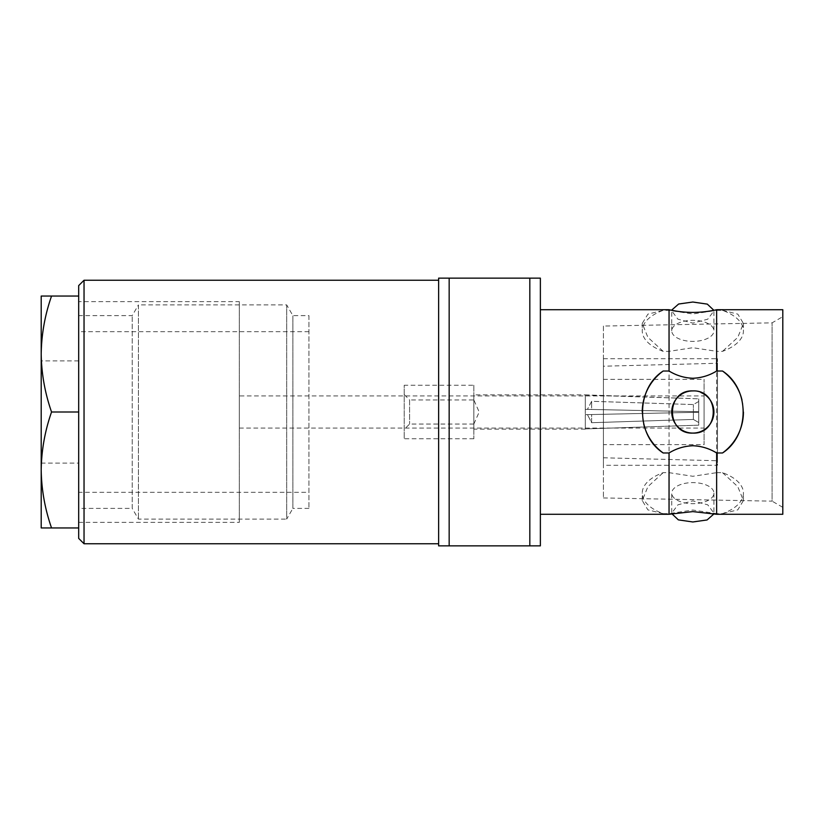 <?xml version="1.0" encoding="UTF-8"?>
<svg xmlns="http://www.w3.org/2000/svg" width="824" height="824" viewBox="0 0 824 824"><rect width="100%" height="100%" fill="white"/><g stroke="black" fill="none" stroke-linecap="round" stroke-linejoin="round"><path stroke-width="0.62" stroke-dasharray="4.12 3.09" d="M716.643 514.279L716.643 513.64L692.84 510.025L669.047 513.64L663.166 513.64A50.594 25.297 180 0 1 642.246 493.154A50.594 25.297 180 0 1 663.166 472.667L669.047 472.667L692.84 476.282L716.643 472.667L716.643 351.333L692.84 347.718L669.047 351.333L663.166 351.333A50.594 25.297 0 0 1 642.246 330.846A50.594 25.297 0 0 1 663.166 310.36L669.047 310.36L692.84 313.975L716.643 310.36L716.643 309.721M671.756 330.846L671.756 310.906L677.925 319.187L692.84 323.111L707.754 319.187L713.924 310.906L713.924 330.846A21.084 10.537 0 0 1 692.84 341.394A21.084 10.537 0 0 1 671.756 330.846A21.084 10.537 0 0 1 692.84 320.309A21.084 10.537 0 0 1 713.924 330.846M713.924 493.154L713.924 513.095L707.744 504.813L692.84 500.889L677.936 504.813L671.756 513.095L671.756 493.154A21.084 10.537 180 0 1 692.84 482.607A21.084 10.537 180 0 1 713.924 493.154A21.084 10.537 180 0 1 692.84 503.691A21.084 10.537 180 0 1 671.756 493.154M700.925 392.533A21.084 21.084 0 0 0 692.84 390.916M78.682 301.656L78.682 522.344L78.682 301.656L239.321 301.656L239.321 522.344L239.321 301.656M78.682 522.344L239.321 522.344M239.321 395.932L239.321 428.068L239.321 395.932L704.087 395.932L704.087 428.068L704.087 395.932M239.321 428.068L704.087 428.068M603.415 444.661L603.415 379.339L603.415 444.661L704.087 444.661L704.087 379.339L704.087 444.661M603.415 379.339L704.087 379.339M603.415 366.216L603.415 457.784L603.415 366.216L717.477 363.271L717.477 460.729L717.477 363.271M603.415 457.784L717.477 460.729M603.415 465.282L603.415 358.718L603.415 465.282L717.477 465.282L717.477 358.718L717.477 465.282M603.415 358.718L717.477 358.718M603.415 326.057L603.415 497.943L603.415 326.057L772.088 322.843L782.8 316.663L782.8 507.337L782.8 316.663M603.415 497.943L772.088 501.157L772.088 322.843L772.088 501.157L782.8 507.337M438.626 280.242L438.626 543.758L438.626 280.242M540.369 309.721L540.369 514.279L540.369 309.721M529.822 545.869L449.162 545.869L449.162 278.131L540.369 278.131L540.369 545.869L529.822 545.869L529.822 278.131M716.643 310.36L722.524 310.36A50.594 25.297 0 0 1 743.433 330.846A50.594 25.297 0 0 1 722.524 351.333L716.643 351.333M716.643 472.667L722.524 472.667A50.594 25.297 180 0 1 743.433 493.154A50.594 25.297 180 0 1 722.524 513.64L716.643 513.64M669.047 310.36L669.047 309.721M663.166 351.333L647.891 337.346L642.246 323.43L647.901 314.129L663.166 310.36M669.047 472.667L669.047 351.333M663.166 513.64L647.891 509.871L642.246 500.57L647.901 486.634L663.166 472.667M669.047 514.279L669.047 513.64M722.524 472.667L737.799 486.654L743.433 500.57L737.789 509.871L722.524 513.64M722.524 310.36L737.799 314.129L743.433 323.43L737.789 337.366L722.524 351.333M782.8 514.279L782.8 309.721M743.433 412.082A50.594 50.594 0 0 0 742.002 400.042M642.246 411.918A50.594 50.594 0 0 0 643.678 423.958M84.038 543.758L84.038 280.242M449.162 545.869L438.626 545.869L438.626 278.131L449.162 278.131M78.682 538.402L78.682 285.598M308.938 492.319L308.938 331.681L308.938 492.319L78.682 492.319L78.682 331.681L78.682 492.319M308.938 331.681L78.682 331.681M78.682 463.119L78.682 360.881L78.682 463.119L41.2 463.119L41.2 360.881L41.2 463.119M78.682 360.881L41.2 360.881M308.938 315.613L308.938 508.387L308.938 315.613L292.87 315.613L286.69 304.911L138.411 304.911L138.411 519.089L138.411 304.911L132.231 315.613L78.682 315.613L78.682 508.387L78.682 315.613M308.938 508.387L292.87 508.387L292.87 315.613L292.87 508.387L286.69 519.089L286.69 304.911L286.69 519.089L138.411 519.089L132.231 508.387L132.231 315.613L132.231 508.387L78.682 508.387M41.2 354.021L41.2 296.053L51.551 296.053C44.939 314.984 41.488 334.307 41.2 354.021C41.478 373.797 44.929 393.12 51.551 412C44.939 430.931 41.488 450.254 41.2 469.979L41.2 354.021M41.2 527.947L41.2 469.979C41.478 489.744 44.929 509.067 51.551 527.947L41.2 527.947M51.551 412L78.682 412L78.682 527.947L51.551 527.947M78.682 412L78.682 296.053L51.551 296.053M585.287 394.861L698.731 398.826L698.731 411.732L698.731 401.463L693.375 404.563L591.642 401.298L587.43 409.363L591.642 409.456L591.642 401.298L591.642 409.456L693.375 411.619L693.375 404.563L693.375 411.619L698.731 411.732L587.43 409.363L591.642 401.298L693.375 404.563L698.731 401.463L698.731 411.732L698.731 398.826L585.287 395.077L585.287 409.322L698.731 411.732L585.287 409.322L585.287 414.678L698.731 412.268L698.731 425.174L585.287 428.923L698.731 425.174L698.731 412.268L587.43 414.637L591.642 414.544L591.642 422.702L587.43 414.637L591.642 422.702L591.642 414.544L693.375 412.381L693.375 419.437L591.642 422.702L693.375 419.437L693.375 412.381L698.731 412.268L698.731 422.537L693.375 419.437L698.731 422.537L698.731 412.268L585.287 414.678L585.287 429.139L585.287 394.861L473.831 394.861L473.831 429.139L473.831 394.861M585.287 429.139L473.831 429.139M404.224 394.593L409.579 399.949L409.579 424.051L409.579 399.949L473.831 399.949L473.831 424.051L479.187 412L473.831 399.949L473.831 424.051L409.579 424.051L404.224 429.407L404.224 394.593L404.224 429.407M473.831 385.23L473.831 438.77L473.831 385.23L404.224 385.23L404.224 438.77L404.224 385.23M473.831 438.77L404.224 438.77M698.731 398.826L698.731 401.463L698.731 398.826M587.43 409.363L585.287 409.322L587.43 409.363M585.287 395.077L585.287 409.322L585.287 395.077M585.287 414.678L585.287 428.923L585.287 414.678L587.43 414.637L585.287 414.678M642.246 500.57L642.246 493.154M743.433 500.57L743.433 493.154M642.246 323.43L642.246 330.846M743.433 323.43L743.433 330.846"/><path stroke-width="1.24" d="M669.047 452.973C676.298 448.514 684.229 446.103 692.84 445.743C701.42 446.083 709.351 448.493 716.643 452.973L716.643 514.279L782.8 514.279L782.8 309.721L716.643 309.721A107.089 107.089 0 0 1 669.047 309.721L669.047 371.027L663.166 371.027C635.757 388.619 635.623 435.216 663.166 452.973L669.047 452.973L669.047 514.279L692.84 511.601L716.643 514.279M716.643 309.721L716.643 371.027C709.309 375.517 701.368 377.928 692.84 378.257C684.332 377.928 676.401 375.517 669.047 371.027M713.893 310.318L707.311 304.118L692.84 302.027L678.626 304.025L671.848 309.958M671.797 513.682L678.358 519.872L692.84 521.973L707.074 519.965L713.841 514.022M692.84 390.916A21.084 21.084 0 0 0 671.756 412A21.084 21.084 0 0 0 692.84 433.084C665.689 434.403 665.607 389.628 692.84 390.916C720.052 389.618 720.032 434.382 692.84 433.084A21.084 21.084 0 0 0 700.925 392.533M84.038 543.758L84.038 280.242L78.682 285.598L78.682 538.402L84.038 543.758L438.626 543.758M84.038 280.242L438.626 280.242M716.643 452.973L722.524 452.973C749.922 435.381 750.056 388.784 722.524 371.027L716.643 371.027M540.369 514.279L669.047 514.279M540.369 309.721L669.047 309.721M529.822 278.131L449.162 278.131L449.162 545.869L540.369 545.869L540.369 278.131L529.822 278.131L529.822 545.869M449.162 278.131L438.626 278.131L438.626 545.869L449.162 545.869M722.524 452.973A50.594 50.594 0 0 0 743.433 412.082M742.002 400.042A50.594 50.594 0 0 0 722.524 371.027M663.166 371.027A50.594 50.594 0 0 0 642.246 411.918M643.678 423.958A50.594 50.594 0 0 0 663.166 452.973M41.2 296.053L41.2 469.979C41.478 450.203 44.929 430.88 51.551 412C44.939 393.069 41.488 373.746 41.2 354.021C41.478 334.256 44.929 314.933 51.551 296.053L41.2 296.053M51.551 527.947L41.2 527.947L41.2 469.979C41.488 489.693 44.939 509.016 51.551 527.947L78.682 527.947L78.682 412L51.551 412M78.682 412L78.682 296.053L51.551 296.053"/></g></svg>
